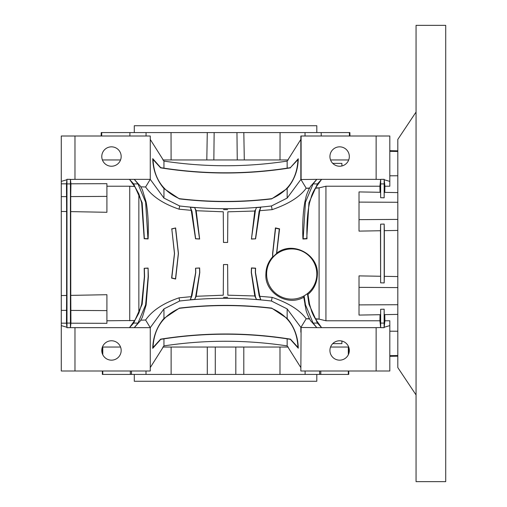<?xml version="1.0" encoding="UTF-8"?>
<svg xmlns="http://www.w3.org/2000/svg" width="507" height="507" viewBox="0 0 507 507"><rect width="100%" height="100%" fill="white"/><g stroke="black" fill="none" stroke-linecap="round" stroke-linejoin="round"><path stroke-width="0.76" d="M300.841 139.425L300.841 136.003L376.131 136.003L376.131 179.351L321.622 179.351L316.71 186.17A41.409 41.409 0 0 0 311.653 195.696L309.543 202.882C307.375 212.984 306.532 224.956 307.001 238.803L302.933 239.019C302.343 224.721 302.983 212.395 304.853 202.046L306.133 196.336A46.429 46.429 0 0 1 310.715 186.17L316.812 179.351L321.622 179.351L317.439 183.914L308.94 202.775L306.748 238.569L303.167 238.753L305.48 202.16L313.111 183.914L316.812 179.351L300.841 179.522L300.841 139.425L287.152 161.099C246.275 167.297 205.208 167.297 163.951 161.099L150.262 139.425M309.454 318.611L306.19 318.795L300.841 327.478L316.812 327.649L310.715 320.83A46.429 46.429 0 0 1 306.133 310.664L303.788 297.229C286.867 306.969 264.388 292.197 265.909 274.034C266.004 267.595 268.254 261.846 272.658 256.796L272.614 253.5L275.428 227.903L279.572 228.847L276.708 253.189C292.558 240.502 318.358 254.318 317.401 274.034C317.179 282.551 314.042 289.339 307.983 294.39L309.543 304.118L311.653 311.304A41.409 41.409 0 0 0 316.71 320.83L321.622 327.649L376.131 327.649L376.131 370.997L389.82 370.997L389.82 325.602L384.16 327.262L384.914 320.83L384.775 314.625M309.454 188.389L306.19 188.205C299.897 196.868 288.54 204.017 272.12 209.651L259.774 210.69L255.598 238.835L251.44 239.063L254.78 211.02L227.846 211.818L227.618 242.447L223.486 242.447L223.257 211.799L196.19 210.709L199.638 239.031L195.537 238.803L191.24 210.335L179.066 209.182C163.362 203.865 152.214 196.469 145.61 186.988L140.775 186.817M379.895 186.221L325.938 186.221L319.093 187.869L315.31 188.268M319.093 187.869L319.093 319.131L315.31 318.732M140.775 320.183L145.61 320.012C152.189 310.544 163.343 303.148 179.066 297.818L191.24 296.665L195.651 272.512L195.537 268.197L199.638 267.969L199.796 272.512L196.19 296.291L223.257 295.201L223.486 264.553L227.618 264.553L227.846 295.182L254.78 295.98L251.282 272.512L251.44 267.937L255.598 268.165L255.49 272.512L259.774 296.31L272.12 297.349C288.515 302.964 299.871 310.119 306.19 318.795M266.619 274.034A25.097 25.097 0 0 0 291.715 299.13A25.097 25.097 0 0 0 316.812 274.034A25.097 25.097 0 0 0 291.715 248.937A25.097 25.097 0 0 0 266.619 274.034M303.788 297.229L304.13 295.892L307.438 293.654L307.983 294.39M329.93 350.464A9.696 9.696 0 0 0 339.627 360.16A9.696 9.696 0 0 0 349.323 350.464A9.696 9.696 0 0 0 339.627 340.767A9.696 9.696 0 0 0 329.93 350.464M101.78 156.536A9.696 9.696 0 0 0 111.477 166.233A9.696 9.696 0 0 0 121.173 156.536A9.696 9.696 0 0 0 111.477 146.84A9.696 9.696 0 0 0 101.78 156.536M329.93 156.536A9.696 9.696 0 0 0 339.627 166.233A9.696 9.696 0 0 0 349.323 156.536A9.696 9.696 0 0 0 339.627 146.84A9.696 9.696 0 0 0 329.93 156.536M101.78 350.464A9.696 9.696 0 0 0 111.477 360.16A9.696 9.696 0 0 0 121.173 350.464A9.696 9.696 0 0 0 111.477 340.767A9.696 9.696 0 0 0 101.78 350.464M397.805 150.833L389.82 150.693M389.82 151.34L397.805 151.466M348.753 347.187L348.753 353.74M348.753 370.997L348.753 374.419L102.351 374.419L102.351 370.997M134.292 374.419L134.292 381.264L316.812 381.264L316.812 374.419M101.153 136.003L101.21 132.581L349.893 132.581L349.95 136.003M101.679 136.003L101.736 132.581M316.812 132.581L316.812 125.736L134.292 125.736L134.292 132.581M332.757 343.619L341.908 343.619L341.908 341.04M341.908 165.96L341.908 163.381L332.757 163.381M138.855 193.908L135.781 188.249A41.409 41.409 0 0 0 134.393 186.17L129.481 179.351L134.292 179.351L140.388 186.17A46.429 46.429 0 0 1 142.385 189.84L146.136 202.065C148.038 212.674 148.69 224.956 148.095 238.93L144.191 238.721L141.681 202.863L138.855 193.908L138.855 313.092L141.681 304.137L144.375 276.645L144.191 268.279L148.095 268.07L148.152 276.645L145.623 304.84L137.993 323.086L134.292 327.649L140.388 320.83A46.429 46.429 0 0 0 142.385 317.16L146.136 304.935L145.623 304.84M148.095 268.07L148.361 276.645L146.136 304.935M144.191 268.279L147.936 268.247M138.855 313.092L135.781 318.751A41.409 41.409 0 0 1 134.393 320.83L129.481 327.649L133.664 323.086L142.163 304.225L144.577 276.645L144.356 268.431M195.537 268.197L199.536 268.076L199.669 272.512L195.645 296.823L194.682 299.396L196.19 296.291M191.24 296.665L190.34 299.719L191.988 295.587L195.772 272.512L195.645 268.292M175.492 228.194L178.337 253.5L175.492 278.806L171.81 277.975L174.547 253.5L171.81 229.025L175.631 227.966L178.439 253.5L175.631 279.034L171.6 278.109L174.452 253.5L171.81 229.025M276.556 253.5L272.823 257.081L272.766 253.5L275.612 228.194L279.294 229.025L276.556 253.5M276.708 253.189L276.556 253.677M254.78 295.98L256.422 299.396L255.458 296.823L251.434 272.512L251.567 268.076L255.458 268.292L255.332 272.512L259.115 295.587L260.763 299.719L259.774 296.31M376.131 136.003L389.82 136.003L389.82 186.221L384.914 186.221M384.914 320.779L389.82 320.779L389.82 325.602M397.805 230.438L384.331 230.672L384.331 276.328L397.805 276.562M384.331 276.328L384.186 282.925L380.624 282.836L380.478 230.742L359.019 231.116L359.019 219.651L397.805 219.404M397.805 287.596L359.019 287.349L359.019 275.884L380.478 276.258M384.16 327.262L384.16 327.693L380.681 327.661L380.649 309.289L384.16 309.188L384.224 314.638L397.805 314.397M380.478 230.742L380.624 224.164L384.186 224.075L384.331 230.672M384.16 197.812L380.649 197.711L380.694 179.351L384.16 179.307L384.16 197.812L384.224 192.362L397.805 192.603M397.805 331.236L389.82 331.204M389.82 355.661L397.805 355.534M389.82 175.796L397.805 175.764M384.16 179.307L384.914 186.17L384.775 192.375M380.649 197.711L380.586 192.299L359.019 191.919L359.019 219.651M384.116 179.351L380.694 179.351L379.895 186.17L380.035 192.292M325.938 186.221L325.938 320.779L379.895 320.779M384.16 309.188L384.116 327.649L380.694 327.649L379.895 320.83L380.035 314.708M384.186 224.075L384.186 282.925M380.624 282.836L380.624 224.164M61.284 211.438L61.284 295.562L66.62 295.467L66.62 211.533L61.284 211.438L61.284 181.398L66.943 179.738L66.943 179.307L66.968 183.914L70.429 183.914L70.41 327.649L66.943 327.693L66.943 327.262L61.284 325.602L61.284 323.162L66.468 323.181L66.943 327.262M61.284 183.838L66.468 183.819L66.943 179.738M171.119 347.042L171.119 374.419M207.3 347.042L207.3 374.419M130.324 370.997L130.324 374.419M243.804 347.042L243.804 374.419M279.984 347.042L279.984 374.419M137.993 183.914L145.623 202.16L147.936 238.753L144.356 238.569L142.163 202.775L133.664 183.914L137.993 183.914L134.292 179.351L150.262 179.351L163.951 198.091L179.649 205.981C210.253 209.594 240.85 209.594 271.454 205.981L287.152 198.091L287.152 188.553C294.294 180.188 298.002 170.263 298.274 158.78L290.378 167.646L287.152 168.159L287.152 161.099M287.152 198.091L300.841 179.522M287.152 168.159C246.275 174.357 205.208 174.357 163.951 168.159L163.951 161.099M163.951 198.091L163.951 188.553L179.389 198.883C210.196 202.534 240.958 202.534 271.689 198.883L287.152 188.553M163.951 168.159L160.725 167.646L152.734 158.647C153.038 170.079 156.777 180.048 163.951 188.553M150.262 367.575L163.951 345.901C204.828 339.703 245.895 339.703 287.152 345.901L287.152 338.841C246.275 332.643 205.208 332.643 163.951 338.841L160.725 339.354L152.734 348.353C153.038 336.921 156.777 326.952 163.951 318.447L163.951 308.909L150.262 327.649L66.987 327.649L66.968 183.914M163.951 345.901L163.951 338.841M171.6 228.891L175.631 227.966M318.554 319.118L315.557 319.118M309.644 318.966L306.722 318.808M380.681 327.535L376.131 327.649M319.093 319.131L325.938 320.779M251.44 239.063L255.458 210.177L256.422 207.604L255.458 210.177M254.78 211.02L255.198 210.088M196.19 210.709L194.682 207.604L195.645 210.177L199.536 238.924L195.645 238.708L191.988 211.413L190.34 207.281L191.24 210.335M61.284 325.602L61.284 370.997L150.262 370.997L150.262 327.649M304.853 304.954L305.48 304.84L313.111 323.086L316.812 327.649L321.622 327.649L317.439 323.086L308.94 304.225L307.438 293.654M301.107 327.649L300.841 370.997L376.131 370.997M150.262 179.351L150.262 136.003L74.973 136.003L74.973 179.351L129.481 179.351L133.664 183.914M301.107 136.003L301.107 179.351M255.598 238.835L251.567 238.924M259.774 210.69L260.763 207.281L259.115 211.413L255.458 238.708M305.48 304.84L304.13 295.892M66.468 323.181L66.62 295.467M66.62 211.533L66.468 183.819M70.777 295.385L70.929 323.193L106.914 323.32L106.914 294.706L70.777 295.385L70.714 196.589L70.929 183.807L106.914 183.68L106.914 196.393L70.714 196.589M66.943 179.307L70.422 179.339L70.929 183.807M66.987 179.351L70.41 179.351L70.429 183.914M70.422 327.535L70.929 323.193M227.846 211.818L227.611 242.441L223.492 242.441L223.257 211.799M223.257 295.201L223.492 264.559L227.611 264.559L227.846 295.182M359.019 287.349L359.019 315.081L380.586 314.701L380.649 309.289M306.722 188.192L309.644 188.034M315.557 187.882L318.554 187.882M384.16 179.738L389.82 181.398M376.131 179.351L380.681 179.465M306.19 188.205L300.943 179.51M106.914 320.779L134.628 320.5M106.914 186.221L129.729 186.221L129.729 320.779M106.914 196.393L106.914 212.294L70.777 211.615M134.628 186.5L129.729 186.221M61.284 323.162L61.284 295.562M74.973 136.003L61.284 136.003L61.284 181.398M179.066 297.818L179.649 301.019L163.951 308.909M145.61 320.012L150.161 327.49M260.763 299.719L256.422 299.396M227.592 297.375L223.511 297.375M194.682 299.396L190.34 299.719M272.12 297.349L271.454 301.019C240.565 297.413 209.968 297.413 179.649 301.019M300.943 327.49L287.152 308.909L271.454 301.019M163.951 318.447L179.389 308.117C210.196 304.466 240.958 304.466 271.689 308.117L287.152 318.447L287.152 308.909M300.841 327.478L300.841 332.212M287.152 345.901L300.841 367.575M287.152 318.447C294.294 326.812 298.002 336.737 298.274 348.22L290.378 339.354L287.152 338.841M150.161 179.51L145.61 186.988M70.422 179.465L74.973 179.351M190.34 207.281L194.682 207.604M223.511 209.625L227.592 209.625M256.422 207.604L260.763 207.281M272.12 209.651L271.454 205.981M179.066 209.182L179.649 205.981M160.63 339.151L153.063 347.479C153.849 328.942 162.639 315.886 179.44 308.313C210.215 304.663 240.945 304.663 271.638 308.313C288.331 315.652 297.102 328.669 297.958 347.371L290.473 339.151C247.429 332.275 204.15 332.275 160.63 339.151L160.725 339.354M153.063 347.479L152.734 348.353M297.958 347.371L298.274 348.22M290.473 167.849C247.429 174.725 204.15 174.725 160.63 167.849L153.063 159.521C153.849 178.058 162.639 191.114 179.44 198.687C210.215 202.337 240.945 202.337 271.638 198.687C288.331 191.348 297.102 178.331 297.958 159.629L290.378 167.646M297.958 159.629L298.274 158.78M153.063 159.521L152.734 158.647M102.401 159.959L120.552 159.959M162.829 159.959L288.274 159.959M330.551 159.959L348.702 159.959M280.067 132.581L280.003 159.959M171.1 159.959L171.036 132.581M349.424 136.003L349.367 132.581M129.868 136.003L129.931 132.581M146.054 136.003L146.067 132.581M213.846 159.959L214.144 132.581M237.257 159.959L236.959 132.581M320.779 370.997L320.779 374.419M102.401 347.042L120.552 347.042M162.829 347.042L288.274 347.042M330.551 347.042L348.702 347.042M305.049 136.003L305.037 132.581M321.235 136.003L321.172 132.581M319.625 370.997L319.625 374.419M305.106 370.997L305.106 374.419M348.322 347.042L348.322 354.748M348.322 370.997L348.322 374.419M235.818 347.042L235.818 374.419M215.285 347.042L215.285 374.419M102.782 347.042L102.782 354.748M102.782 370.997L102.782 374.419M145.997 370.997L145.997 374.419M131.478 370.997L131.478 374.419M66.683 196.608L61.284 196.64M66.683 310.392L61.284 310.36M106.914 310.607L70.714 310.411M359.019 304.897L397.805 304.72M359.019 202.103L397.805 202.28M416.057 112.047L397.805 139.425L397.805 367.575L416.057 394.953M416.057 25.35L416.057 481.65L445.716 481.65L445.716 25.35L416.057 25.35M259.47 295.467L259.115 295.587M380.675 183.914L384.135 183.914M74.973 327.649L74.973 370.997M259.47 211.533L259.115 211.413M146.136 202.065L145.623 202.16M141.681 202.863L142.163 202.775M309.543 304.118L308.94 304.225M309.543 202.882L308.94 202.775M304.853 202.046L305.48 202.16M141.681 304.137L142.163 304.225M380.675 323.086L384.135 323.086M66.968 323.086L70.429 323.086M133.664 323.086L137.993 323.086M313.111 183.914L317.439 183.914M313.111 323.086L317.439 323.086M207.281 132.581L206.805 159.959M243.823 132.581L244.298 159.959M102.351 347.187L102.351 353.74M397.805 356.168L389.82 356.307"/></g></svg>
